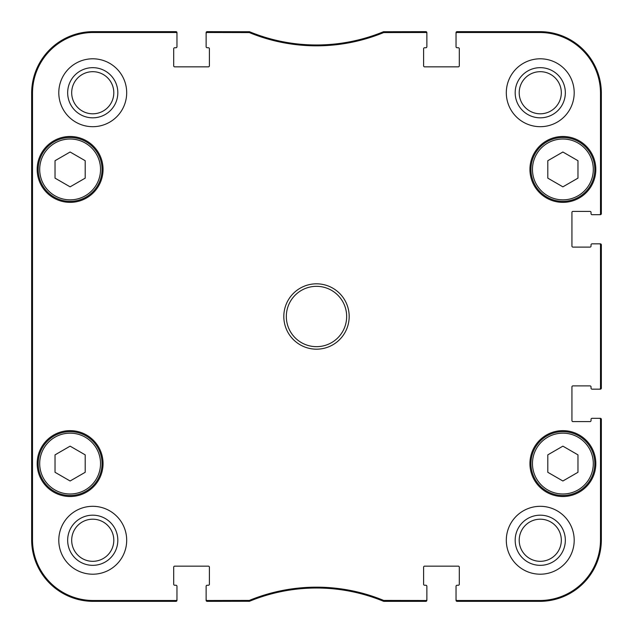 <?xml version="1.0" encoding="UTF-8"?>
<svg xmlns="http://www.w3.org/2000/svg" width="633" height="633" viewBox="0 0 633 633"><rect width="100%" height="100%" fill="white"/><g stroke="black" fill="none" stroke-linecap="round" stroke-linejoin="round"><path stroke-width="0.95" d="M85.202 454.866L85.202 472.289L70.113 480.993L55.031 472.289L55.031 454.866L70.113 446.154L85.202 454.866M38.186 463.578A31.927 31.927 0 0 0 86.08 491.224A31.927 31.927 0 0 0 86.08 435.923A31.927 31.927 0 0 0 38.186 463.578M577.969 454.866L577.969 472.289L562.887 480.993L547.798 472.289L547.798 454.866L562.887 446.154L577.969 454.866M530.952 463.578A31.927 31.927 0 0 0 578.847 491.224A31.927 31.927 0 0 0 578.847 435.923A31.927 31.927 0 0 0 530.952 463.578M32.022 341.773L31.966 340.095M31.887 333.472L31.911 297.249M31.966 293.032L32.022 291.291M383.661 600.416L383.875 601.35L425.867 601.35A1.005 1.005 90 0 0 426.871 600.345L426.871 599.491A1.005 1.005 90 0 1 425.867 600.495L383.661 600.416A176.844 176.844 0 0 0 249.339 600.416L207.133 600.495A1.005 1.005 90 0 1 206.129 599.491L206.129 600.345A1.005 1.005 90 0 0 207.133 601.35L249.505 601.271A175.99 175.99 0 0 1 383.495 601.271L384.041 600.495M425.867 601.35A1.005 1.005 90 0 0 426.871 600.345A1.005 1.005 90 0 1 425.867 601.35L425.867 600.495M457.042 601.35A1.005 1.005 90 0 1 456.037 600.345A1.005 1.005 90 0 0 457.042 601.35L539.751 601.35A61.599 61.599 0 0 0 601.35 539.751L601.35 419.331A1.005 1.005 0 0 0 600.345 418.318L599.491 418.318A1.005 1.005 0 0 1 600.495 419.331L600.495 539.751A60.744 60.744 0 0 1 539.751 600.495L457.042 600.495A1.005 1.005 90 0 1 456.037 599.491L456.037 600.345A1.005 1.005 90 0 0 457.042 601.35L457.042 600.495M601.35 419.331A1.005 1.005 0 0 0 600.345 418.318A1.005 1.005 0 0 1 601.35 419.331L600.495 419.331M601.35 388.156A1.005 1.005 0 0 1 600.345 389.16A1.005 1.005 0 0 0 601.35 388.156L601.35 244.844A1.005 1.005 0 0 0 600.345 243.84L599.491 243.84A1.005 1.005 0 0 1 600.495 244.844L600.495 388.156A1.005 1.005 0 0 1 599.491 389.16L600.345 389.16A1.005 1.005 0 0 0 601.35 388.156L600.495 388.156M601.35 244.844A1.005 1.005 0 0 0 600.345 243.84A1.005 1.005 0 0 1 601.35 244.844L600.495 244.844M601.35 213.669A1.005 1.005 -0 0 1 600.345 214.682A1.005 1.005 -0 0 0 601.35 213.669L601.35 93.249A61.599 61.599 0 0 0 539.751 31.65L457.042 31.65A1.005 1.005 -90 0 0 456.037 32.655L456.037 33.509A1.005 1.005 -90 0 1 457.042 32.505L539.751 32.505A60.744 60.744 0 0 1 600.495 93.249L600.495 213.669A1.005 1.005 -0 0 1 599.491 214.682L600.345 214.682A1.005 1.005 -0 0 0 601.35 213.669L600.495 213.669M457.042 31.65A1.005 1.005 -90 0 0 456.037 32.655A1.005 1.005 -90 0 1 457.042 31.65L457.042 32.505M425.867 31.65A1.005 1.005 -90 0 1 426.871 32.655A1.005 1.005 -90 0 0 425.867 31.65L383.495 31.729A175.99 175.99 0 0 1 249.505 31.729L207.133 31.65A1.005 1.005 -90 0 0 206.129 32.655L206.129 33.509A1.005 1.005 -90 0 1 207.133 32.505L249.339 32.584A176.844 176.844 0 0 0 383.661 32.584L425.867 32.505A1.005 1.005 -90 0 1 426.871 33.509L426.871 32.655A1.005 1.005 -90 0 0 425.867 31.65L425.867 32.505M384.041 32.505L383.875 31.65L383.661 32.584M249.339 32.584L249.125 31.65L248.959 32.505M207.133 31.65A1.005 1.005 -90 0 0 206.129 32.655A1.005 1.005 -90 0 1 207.133 31.65L207.133 32.505M175.958 31.65A1.005 1.005 -90 0 1 176.963 32.655A1.005 1.005 -90 0 0 175.958 31.65L93.249 31.65A61.599 61.599 0 0 0 31.65 93.249L31.65 539.751A61.599 61.599 0 0 0 93.249 601.35L175.958 601.35A1.005 1.005 90 0 0 176.963 600.345L176.963 599.491A1.005 1.005 90 0 1 175.958 600.495L93.249 600.495A60.744 60.744 0 0 1 32.505 539.751L32.505 93.249A60.744 60.744 0 0 1 93.249 32.505L175.958 32.505A1.005 1.005 -90 0 1 176.963 33.509L176.963 32.655A1.005 1.005 -90 0 0 175.958 31.65L175.958 32.505M175.958 601.35A1.005 1.005 90 0 0 176.963 600.345A1.005 1.005 90 0 1 175.958 601.35L175.958 600.495M207.133 601.35A1.005 1.005 90 0 1 206.129 600.345A1.005 1.005 90 0 0 207.133 601.35L207.133 600.495M248.959 600.495L249.125 601.35L249.339 600.416M31.966 225.989L31.966 175.713L32.188 225.989M31.966 457.287L31.966 407.011L32.188 457.287M31.832 316.5L32.061 342.105L32.061 290.927L31.832 316.5M67.66 92.742A25.083 25.083 0 0 0 105.284 114.462A25.083 25.083 0 0 0 105.284 71.023A25.083 25.083 0 0 0 67.66 92.742M71.687 92.742A21.055 21.055 0 0 1 103.274 74.504A21.055 21.055 0 0 1 103.274 110.981A21.055 21.055 0 0 1 71.687 92.742M67.66 540.258A25.083 25.083 0 0 0 105.284 561.977A25.083 25.083 0 0 0 105.284 518.538A25.083 25.083 0 0 0 67.66 540.258M71.687 540.258A21.055 21.055 0 0 1 103.274 522.019A21.055 21.055 0 0 1 103.274 558.496A21.055 21.055 0 0 1 71.687 540.258M515.175 540.258A25.083 25.083 0 0 0 552.799 561.977A25.083 25.083 0 0 0 552.799 518.538A25.083 25.083 0 0 0 515.175 540.258M519.202 540.258A21.055 21.055 0 0 1 550.789 522.019A21.055 21.055 0 0 1 550.789 558.496A21.055 21.055 0 0 1 519.202 540.258M515.175 92.742A25.083 25.083 0 0 0 552.799 114.462A25.083 25.083 0 0 0 552.799 71.023A25.083 25.083 0 0 0 515.175 92.742M519.202 92.742A21.055 21.055 0 0 1 550.789 74.504A21.055 21.055 0 0 1 550.789 110.981A21.055 21.055 0 0 1 519.202 92.742M126.687 540.258A33.937 33.937 0 0 1 75.77 569.653A33.937 33.937 0 0 1 75.77 510.863A33.937 33.937 0 0 1 126.687 540.258M574.194 540.258A33.937 33.937 0 0 1 523.285 569.653A33.937 33.937 0 0 1 523.285 510.863A33.937 33.937 0 0 1 574.194 540.258M574.194 92.742A33.937 33.937 0 0 1 523.285 122.137A33.937 33.937 0 0 1 523.285 63.347A33.937 33.937 0 0 1 574.194 92.742M126.687 92.742A33.937 33.937 0 0 1 75.77 122.137A33.937 33.937 0 0 1 75.77 63.347A33.937 33.937 0 0 1 126.687 92.742M103.052 463.578A32.932 32.932 0 0 1 53.647 492.102A32.932 32.932 0 0 1 53.647 435.053A32.932 32.932 0 0 1 103.052 463.578M595.819 463.578A32.932 32.932 0 0 1 546.414 492.102A32.932 32.932 0 0 1 546.414 435.053A32.932 32.932 0 0 1 595.819 463.578M595.819 169.422A32.932 32.932 0 0 1 546.414 197.947A32.932 32.932 0 0 1 546.414 140.898A32.932 32.932 0 0 1 595.819 169.422M103.052 169.422A32.932 32.932 0 0 1 53.647 197.947A32.932 32.932 0 0 1 53.647 140.898A32.932 32.932 0 0 1 103.052 169.422M286.33 316.5A30.17 30.17 0 0 1 331.581 290.373A30.17 30.17 0 0 1 331.581 342.627A30.17 30.17 0 0 1 286.33 316.5M283.813 316.5A32.687 32.687 0 0 0 332.839 344.803A32.687 32.687 0 0 0 332.839 288.197A32.687 32.687 0 0 0 283.813 316.5M426.871 599.491L426.871 586.269A1.005 1.005 0 0 0 425.867 585.256L424.608 585.256A1.005 1.005 0 0 1 423.604 584.251L423.604 567.16A1.005 1.005 0 0 1 424.608 566.155L458.3 566.155A1.005 1.005 0 0 1 459.305 567.16L459.305 584.251A1.005 1.005 0 0 1 458.3 585.256L457.042 585.256A1.005 1.005 0 0 0 456.037 586.269L456.037 599.491M599.491 418.318L592.045 418.318A1.005 1.005 0 0 0 591.04 419.331L591.04 420.581A1.005 1.005 0 0 1 590.035 421.594L572.944 421.594A1.005 1.005 0 0 1 571.931 420.581L571.931 386.898A1.005 1.005 0 0 1 572.944 385.893L590.035 385.893A1.005 1.005 0 0 1 591.04 386.898L591.04 388.156A1.005 1.005 0 0 0 592.045 389.16L599.491 389.16M599.491 243.84L592.045 243.84A1.005 1.005 0 0 0 591.04 244.844L591.04 246.102A1.005 1.005 0 0 1 590.035 247.107L572.944 247.107A1.005 1.005 0 0 1 571.931 246.102L571.931 212.419A1.005 1.005 0 0 1 572.944 211.406L590.035 211.406A1.005 1.005 0 0 1 591.04 212.419L591.04 213.669A1.005 1.005 0 0 0 592.045 214.682L599.491 214.682M456.037 33.509L456.037 46.731A1.005 1.005 0 0 0 457.042 47.744L458.3 47.744A1.005 1.005 0 0 1 459.305 48.749L459.305 65.84A1.005 1.005 0 0 1 458.3 66.845L424.608 66.845A1.005 1.005 0 0 1 423.604 65.84L423.604 48.749A1.005 1.005 0 0 1 424.608 47.744L425.867 47.744A1.005 1.005 0 0 0 426.871 46.731L426.871 33.509M206.129 33.509L206.129 46.731A1.005 1.005 0 0 0 207.133 47.744L208.392 47.744A1.005 1.005 0 0 1 209.396 48.749L209.396 65.84A1.005 1.005 0 0 1 208.392 66.845L174.7 66.845A1.005 1.005 0 0 1 173.695 65.84L173.695 48.749A1.005 1.005 0 0 1 174.7 47.744L175.958 47.744A1.005 1.005 0 0 0 176.963 46.731L176.963 33.509M176.963 599.491L176.963 586.269A1.005 1.005 0 0 0 175.958 585.256L174.7 585.256A1.005 1.005 0 0 1 173.695 584.251L173.695 567.16A1.005 1.005 0 0 1 174.7 566.155L208.392 566.155A1.005 1.005 0 0 1 209.396 567.16L209.396 584.251A1.005 1.005 0 0 1 208.392 585.256L207.133 585.256A1.005 1.005 0 0 0 206.129 586.269L206.129 599.491M577.969 160.711L577.969 178.134L562.887 186.846L547.798 178.134L547.798 160.711L562.887 152.007L577.969 160.711M530.952 169.422A31.927 31.927 0 0 0 578.847 197.077A31.927 31.927 0 0 0 578.847 141.776A31.927 31.927 0 0 0 530.952 169.422A31.927 31.927 0 0 0 578.847 197.077A31.927 31.927 0 0 0 578.847 141.776A31.927 31.927 0 0 0 530.952 169.422M85.202 160.711L85.202 178.134L70.113 186.846L55.031 178.134L55.031 160.711L70.113 152.007L85.202 160.711M38.186 169.422A31.927 31.927 0 0 0 86.08 197.077A31.927 31.927 0 0 0 86.08 141.776A31.927 31.927 0 0 0 38.186 169.422A31.927 31.927 0 0 0 86.08 197.077A31.927 31.927 0 0 0 86.08 141.776A31.927 31.927 0 0 0 38.186 169.422M39.697 463.578A30.424 30.424 0 0 1 85.328 437.229A30.424 30.424 0 0 1 85.328 489.918A30.424 30.424 0 0 1 39.697 463.578M532.464 463.578A30.424 30.424 0 0 1 578.095 437.229A30.424 30.424 0 0 1 578.095 489.918A30.424 30.424 0 0 1 532.464 463.578M31.65 93.249L32.505 93.249M31.65 539.751L32.505 539.751M601.35 539.751L600.495 539.751M601.35 93.249L600.495 93.249M93.249 601.35L93.249 600.495M539.751 31.65L539.751 32.505M93.249 31.65L93.249 32.505M539.751 601.35L539.751 600.495M532.464 169.422A30.424 30.424 0 0 1 578.095 143.082A30.424 30.424 0 0 1 578.095 195.771A30.424 30.424 0 0 1 532.464 169.422M39.697 169.422A30.424 30.424 0 0 1 85.328 143.082A30.424 30.424 0 0 1 85.328 195.771A30.424 30.424 0 0 1 39.697 169.422"/></g></svg>
